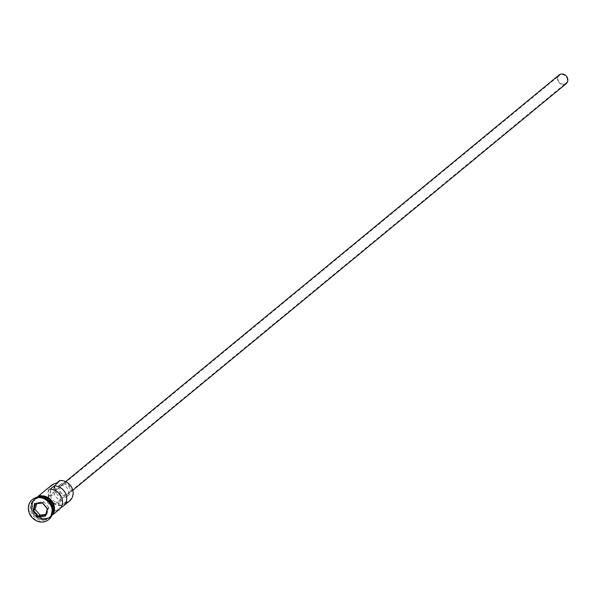 <?xml version="1.0" encoding="UTF-8"?>
<svg xmlns="http://www.w3.org/2000/svg" width="596" height="596" viewBox="0 0 596 596"><rect width="100%" height="100%" fill="white"/><g stroke="black" fill="none" stroke-linecap="round" stroke-linejoin="round"><path stroke-width="0.45" stroke-dasharray="2.98 2.23" d="M59.578 480.585L59.57 480.912A11.324 9.923 50.5 0 1 59.846 480.875A11.324 9.923 50.5 0 1 72.6 490.337A11.324 9.923 50.5 0 1 64.949 502.294A11.324 9.923 50.5 0 1 64.673 502.324L64.882 502.853A11.771 10.318 -129.5 0 0 69.717 500.804M563.771 84.088A5.044 4.425 50.5 0 1 558.527 81.056A5.044 4.425 50.5 0 1 559.428 75.424A5.044 4.425 50.5 0 1 561.499 74.545A5.044 4.425 50.5 0 1 566.744 77.577A5.044 4.425 50.5 0 1 565.842 83.209A5.044 4.425 50.5 0 1 563.771 84.088M58.036 501.527L53.871 504.968A5.044 4.425 50.5 0 1 52.701 505.289A5.044 4.425 50.5 0 1 47.449 502.257A5.044 4.425 50.5 0 1 48.351 496.624A5.044 4.425 50.5 0 1 50.422 495.745A5.044 4.425 50.5 0 1 51.681 495.768L55.845 492.333A5.044 4.425 50.5 0 1 60.107 495.954A5.044 4.425 50.5 0 1 58.937 500.975A5.044 4.425 50.5 0 1 58.036 501.527L59.578 507.993A11.771 10.318 -129.5 0 0 60.874 507.568M566.2 83.641A5.61 4.91 50.5 0 1 563.898 84.617A5.61 4.91 50.5 0 1 558.065 81.25A5.61 4.91 50.5 0 1 559.07 74.992M63.638 484.22A5.61 4.91 50.5 0 1 69.471 487.588A5.61 4.91 50.5 0 1 68.466 493.846A5.61 4.91 50.5 0 1 66.163 494.822A5.61 4.91 50.5 0 1 60.33 491.454A5.61 4.91 50.5 0 1 61.336 485.196A5.61 4.91 50.5 0 1 63.638 484.22M63.385 483.162A6.727 5.893 50.5 0 1 70.38 487.2A6.727 5.893 50.5 0 1 69.181 494.71A6.727 5.893 50.5 0 1 66.417 495.879A6.727 5.893 50.5 0 1 59.421 491.842A6.727 5.893 50.5 0 1 60.621 484.332A6.727 5.893 50.5 0 1 63.385 483.162M60.881 485.218A6.727 5.893 50.5 0 1 67.884 489.264A6.727 5.893 50.5 0 1 66.677 496.773A6.727 5.893 50.5 0 1 63.914 497.943A6.727 5.893 50.5 0 1 56.918 493.905A6.727 5.893 50.5 0 1 58.117 486.388A6.727 5.893 50.5 0 1 60.881 485.218M40.185 497.213A11.771 10.318 -129.5 0 0 39.321 497.288A11.771 10.318 -129.5 0 0 34.486 499.329A11.771 10.318 -129.5 0 0 32.378 512.478A11.771 10.318 -129.5 0 0 44.625 519.548A11.771 10.318 -129.5 0 0 49.461 517.499A11.771 10.318 -129.5 0 0 52.627 512.314M38.949 497.176A11.771 10.318 -129.5 0 0 34.732 499.128A11.771 10.318 -129.5 0 0 32.631 512.269A11.771 10.318 -129.5 0 0 44.879 519.34A11.771 10.318 -129.5 0 0 49.714 517.298A11.771 10.318 -129.5 0 0 52.433 513.536M43.791 520.233A11.771 10.318 -129.5 0 0 48.626 518.192A11.771 10.318 -129.5 0 0 50.734 505.043A11.771 10.318 -129.5 0 0 38.487 497.973A11.771 10.318 -129.5 0 0 33.652 500.022A11.771 10.318 -129.5 0 0 31.551 513.163A11.771 10.318 -129.5 0 0 43.791 520.233M32.318 499.672A12.896 11.302 -129.5 0 0 30.284 514.028A12.896 11.302 -129.5 0 0 43.627 521.642A12.896 11.302 -129.5 0 0 48.716 519.57M59.049 509.602A11.771 10.318 50.5 0 1 55.406 511.428L59.578 507.993M46.123 518.311A11.771 10.318 -129.5 0 0 50.965 516.263A11.771 10.318 -129.5 0 0 53.066 503.121A11.771 10.318 -129.5 0 0 40.819 496.051A11.771 10.318 -129.5 0 0 35.983 498.092A11.771 10.318 -129.5 0 0 33.883 511.241A11.771 10.318 -129.5 0 0 46.123 518.311M64.882 502.853L61.552 505.602L61.336 505.073A11.324 9.923 50.5 0 1 48.865 495.574A11.324 9.923 50.5 0 1 56.233 483.661A6.727 5.893 50.5 0 1 54.75 485.643A6.727 5.893 50.5 0 1 54.005 486.15A9.64 8.448 50.5 0 0 52.932 486.887A9.64 8.448 50.5 0 0 50.571 496.088A9.64 8.448 50.5 0 0 58.08 503.248A6.727 5.893 50.5 0 1 61.336 505.073M37.25 497.34A11.771 10.318 -129.5 0 0 35.566 498.435A11.771 10.318 -129.5 0 0 33.465 511.584A11.771 10.318 -129.5 0 0 45.706 518.654A11.771 10.318 -129.5 0 0 50.548 516.605A11.771 10.318 -129.5 0 0 51.949 515.168M50.139 489.309L51.681 495.768M55.443 490.635L55.845 492.333M51.412 485.382A11.771 10.318 -129.5 0 0 49.304 498.524A11.771 10.318 -129.5 0 0 61.552 505.602M59.57 480.912A6.727 5.893 50.5 0 1 58.088 482.894A6.727 5.893 50.5 0 1 57.343 483.408L54.005 486.15M57.343 483.408A9.64 8.448 50.5 0 0 56.27 484.138A9.64 8.448 50.5 0 0 53.908 493.339A9.64 8.448 50.5 0 0 61.41 500.498A6.727 5.893 50.5 0 1 64.673 502.324M53.871 504.968L55.406 511.428M45.721 514.393L46.905 514.251L45.4 515.488M46.905 514.251L48.85 507.576L47.352 508.813M48.85 507.576L43.925 501.743L37.041 502.584L35.544 503.821M37.041 502.584L36.721 503.672M43.925 501.743L42.42 502.979M44.655 519.265A11.547 10.117 50.5 0 1 32.646 512.329A11.547 10.117 50.5 0 1 34.71 499.433A11.547 10.117 50.5 0 1 39.455 497.429A11.547 10.117 50.5 0 1 51.465 504.365A11.547 10.117 50.5 0 1 49.401 517.261A11.547 10.117 50.5 0 1 44.655 519.265M46.145 498.696A11.547 10.117 -129.5 0 0 39.537 497.362A11.547 10.117 -129.5 0 0 34.791 499.366A11.547 10.117 -129.5 0 0 32.728 512.262A11.547 10.117 -129.5 0 0 44.745 519.198A11.547 10.117 -129.5 0 0 49.483 517.194A11.547 10.117 -129.5 0 0 52.314 506.175M51.71 515.741A11.883 10.415 50.5 0 1 46.153 518.416A11.883 10.415 50.5 0 1 32.773 508.485A11.883 10.415 50.5 0 1 40.796 495.939M36.877 497.414A11.883 10.415 -129.5 0 0 32.981 510.765A11.883 10.415 -129.5 0 0 45.736 518.758A11.883 10.415 -129.5 0 0 51.8 515.518M61.41 500.498L58.08 503.248M48.351 496.624L559.428 75.424M72.801 490.277L68.466 493.846M69.181 494.71L66.677 496.773M34.71 499.433L39.433 497.437C56.806 500.357 54.027 513.409 49.401 517.261L44.767 519.19C27.386 516.27 30.172 503.218 34.791 499.366L34.71 499.433M53.498 514.169L50.965 516.263M50.548 516.605L49.714 517.298M49.461 517.499L48.626 518.192M50.928 517.157L46.011 519.146L33.152 511.837L35.104 497.958M34.486 499.329L33.652 500.022M35.566 498.435L34.732 499.128M38.524 495.999L35.983 498.092M58.088 482.894L54.75 485.643M56.27 484.138L52.932 486.887M60.621 484.332L58.117 486.388M65.672 481.62L61.336 485.196M58.937 500.975L565.842 83.209"/><path stroke-width="0.89" d="M60.874 507.568A11.771 10.318 -129.5 0 0 63.221 506.168L69.717 500.804A11.771 10.318 -129.5 0 0 71.825 487.662A11.771 10.318 -129.5 0 0 59.578 480.585L56.248 483.334A11.771 10.318 -129.5 0 0 51.412 485.382L38.524 495.999M65.672 481.62L559.07 74.992A5.61 4.91 50.5 0 1 561.372 74.016A5.61 4.91 50.5 0 1 567.206 77.383A5.61 4.91 50.5 0 1 566.2 83.641L72.801 490.277M52.433 513.536A11.771 10.318 -129.5 0 0 50.407 501.921A11.771 10.318 -129.5 0 0 39.574 497.079A11.771 10.318 -129.5 0 0 38.949 497.176M48.716 519.57A12.896 11.302 -129.5 0 0 48.924 519.399A12.896 11.302 -129.5 0 0 51.226 504.998A12.896 11.302 -129.5 0 0 37.816 497.258A12.896 11.302 -129.5 0 0 32.519 499.493A12.896 11.302 -129.5 0 0 32.318 499.672M63.221 506.168A11.771 10.318 -129.5 0 0 65.605 493.622A11.771 10.318 -129.5 0 0 54.303 485.874L50.139 489.309A11.771 10.318 50.5 0 1 61.44 497.057A11.771 10.318 50.5 0 1 59.049 509.602L53.498 514.169M51.949 515.168A11.771 10.318 -129.5 0 0 52.09 502.465A11.771 10.318 -129.5 0 0 40.401 496.393A11.771 10.318 -129.5 0 0 37.25 497.34M52.627 512.314A11.771 10.318 -129.5 0 0 40.185 497.213M43.21 521.984A12.896 11.302 -129.5 0 0 48.507 519.742A12.896 11.302 -129.5 0 0 50.809 505.341A12.896 11.302 -129.5 0 0 37.399 497.6A12.896 11.302 -129.5 0 0 32.102 499.843A12.896 11.302 -129.5 0 0 29.8 514.236A12.896 11.302 -129.5 0 0 43.21 521.984M54.303 485.874L55.443 490.635M32.959 510.69L35.045 503.56L42.39 502.659L47.65 508.895L45.572 516.024L38.226 516.918L32.959 510.69L33.592 510.496L38.524 516.33L45.4 515.488L47.352 508.813L42.42 502.979L35.544 503.821L33.592 510.496L35.097 509.26L40.021 515.093L38.226 516.918M40.021 515.093L45.721 514.393M36.721 503.672L35.097 509.26M45.4 515.488L45.572 516.024M35.045 503.56L35.544 503.821M52.314 506.175A11.547 10.117 -129.5 0 0 46.145 498.696M40.796 495.939A11.883 10.415 50.5 0 1 52.917 502.622A11.883 10.415 50.5 0 1 51.71 515.741M51.8 515.518A11.883 10.415 -129.5 0 0 52.284 502.592A11.883 10.415 -129.5 0 0 40.379 496.282A11.883 10.415 -129.5 0 0 36.877 497.414M48.924 519.399L48.507 519.742M35.104 497.958L40.521 495.559L53.543 503.188L50.928 517.157M32.519 499.493L32.102 499.843"/></g></svg>
